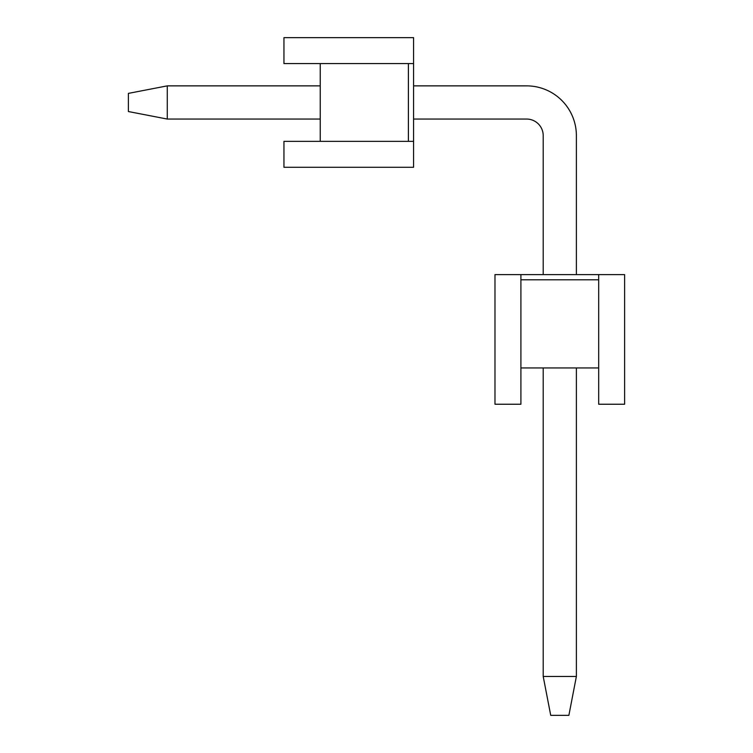 <?xml version="1.0" encoding="UTF-8"?>
<svg xmlns="http://www.w3.org/2000/svg" width="753" height="753" viewBox="0 0 753 753"><rect width="100%" height="100%" fill="white"/><g stroke="black" fill="none" stroke-linecap="round" stroke-linejoin="round"><path stroke-width="1.13" d="M320.241 141.357L320.241 63.572L408.39 63.572L408.39 141.357L283.947 141.357L283.947 167.279L413.576 167.279L413.576 63.572L408.39 63.572M320.241 63.572L283.947 63.572L283.947 37.65L413.576 37.65L413.576 63.572M408.39 141.357L413.576 141.357M568.873 715.35L550.725 715.35L543.205 676.458L576.384 676.458L568.873 715.35M413.576 85.87L526.611 85.87A49.773 49.773 0 0 1 576.384 135.653L576.384 274.61M576.384 367.944L576.384 676.458M320.241 85.87L167.279 85.87L167.279 119.059L320.241 119.059M413.576 119.059L526.611 119.059A16.594 16.594 0 0 1 543.205 135.653L543.205 274.61M543.205 367.944L543.205 676.458M167.279 119.059L128.387 111.538L128.387 93.391L167.279 85.87M526.611 119.059A16.594 16.594 0 0 1 543.205 135.653A16.594 16.594 0 0 0 526.611 119.059A16.594 16.594 0 0 1 543.205 135.653A16.594 16.594 0 0 0 526.611 119.059A16.594 16.594 0 0 1 543.205 135.653A16.594 16.594 0 0 0 526.611 119.059A16.594 16.594 0 0 1 543.205 135.653A16.594 16.594 0 0 0 526.611 119.059A16.594 16.594 0 0 1 543.205 135.653M598.682 367.944L520.907 367.944L520.907 279.796L598.682 279.796L598.682 404.239L624.614 404.239L624.614 274.61L520.907 274.61L520.907 279.796M520.907 367.944L520.907 404.239L494.985 404.239L494.985 274.61L520.907 274.61M598.682 279.796L598.682 274.61"/></g></svg>
